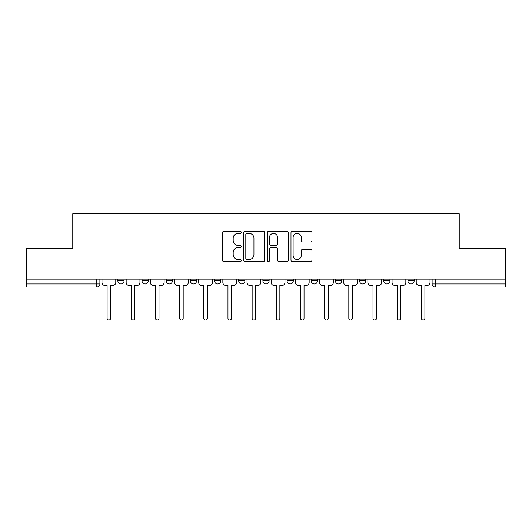 <?xml version="1.0" encoding="UTF-8"?>
<svg xmlns="http://www.w3.org/2000/svg" width="532" height="532" viewBox="0 0 532 532"><rect width="100%" height="100%" fill="white"/><g stroke="black" fill="none" stroke-linecap="round" stroke-linejoin="round"><path stroke-width="0.8" d="M241.209 232.291A1.064 1.064 0 0 0 240.145 231.227L223.985 231.227A1.523 1.523 0 0 0 222.462 232.75L222.462 260.128A1.523 1.523 0 0 0 223.985 261.644L240.145 261.644A1.064 1.064 0 0 0 241.209 260.58A1.064 1.064 0 0 0 240.145 259.516L238.05 259.516A4.868 4.868 0 0 1 233.182 254.648L233.182 252.368A4.868 4.868 0 0 1 238.05 247.5L240.145 247.5A1.064 1.064 0 0 0 241.209 246.436A1.064 1.064 0 0 0 240.145 245.372L238.05 245.372A4.868 4.868 0 0 1 233.182 240.504L233.182 238.223A4.868 4.868 0 0 1 238.05 233.355L240.145 233.355A1.064 1.064 0 0 0 241.209 232.291M383.765 279.134L383.765 280.836L389.963 280.836A3.099 3.099 0 0 1 386.864 283.935A3.099 3.099 0 0 1 383.765 280.836L383.765 279.134M311.247 279.134L311.247 280.836L317.444 280.836A3.099 3.099 0 0 1 314.346 283.935A3.099 3.099 0 0 1 311.247 280.836L311.247 279.134M262.901 279.134L262.901 280.836L269.099 280.836A3.099 3.099 0 0 1 266 283.935A3.099 3.099 0 0 1 262.901 280.836L262.901 279.134M238.728 279.134L238.728 280.836L244.926 280.836A3.099 3.099 0 0 1 241.827 283.935A3.099 3.099 0 0 1 238.728 280.836L238.728 279.134M190.383 279.134L190.383 280.836L196.581 280.836A3.099 3.099 0 0 1 193.482 283.935A3.099 3.099 0 0 1 190.383 280.836L190.383 279.134M310.449 241.954A1.523 1.523 0 0 0 311.971 240.431L311.971 232.75A1.523 1.523 0 0 0 310.449 231.227L292.5 231.227A1.523 1.523 0 0 0 290.984 232.75L290.984 260.128A1.523 1.523 0 0 0 292.5 261.644L310.449 261.644A1.523 1.523 0 0 0 311.971 260.128L311.971 250.851A1.523 1.523 0 0 0 310.449 249.328L302.768 249.328A1.523 1.523 0 0 0 301.245 250.851L301.245 255.446A4.07 4.07 0 0 1 297.182 259.516A4.07 4.07 0 0 1 293.112 255.446L293.112 237.425A4.07 4.07 0 0 1 297.182 233.355A4.07 4.07 0 0 1 301.245 237.425L301.245 240.431A1.523 1.523 0 0 0 302.768 241.954L310.449 241.954M26.6 279.134L26.6 248.298L72.778 248.298L72.778 213.744L459.222 213.744L459.222 248.298L505.4 248.298L505.4 279.134L26.6 279.134L26.6 283.935L99.89 283.935L99.89 279.134L99.89 283.935A3.099 3.099 0 0 1 96.791 287.034L26.6 287.034L26.6 283.935M264.67 232.75A1.523 1.523 0 0 0 263.147 231.227L245.199 231.227A1.523 1.523 0 0 0 243.683 232.75L243.683 260.128A1.523 1.523 0 0 0 245.199 261.644L263.147 261.644A1.523 1.523 0 0 0 264.67 260.128L264.67 232.75M268.853 231.227L286.801 231.227A1.523 1.523 0 0 1 288.317 232.75L288.317 260.128A1.523 1.523 0 0 1 286.801 261.644L279.12 261.644A1.523 1.523 0 0 1 277.598 260.128L277.598 249.023A1.523 1.523 0 0 0 276.075 247.5L270.981 247.5A1.523 1.523 0 0 0 269.458 249.023L269.458 260.58A1.064 1.064 0 0 1 268.394 261.644A1.064 1.064 0 0 1 267.33 260.58L267.33 232.75A1.523 1.523 0 0 1 268.853 231.227M432.11 279.134L432.11 283.935L505.4 283.935L505.4 287.034L435.209 287.034A3.099 3.099 0 0 1 432.11 283.935M505.4 279.134L505.4 283.935M414.135 279.134L414.135 280.836A3.099 3.099 0 0 1 411.037 283.935A3.099 3.099 0 0 1 407.938 280.836A3.099 3.099 0 0 0 411.037 283.935M407.938 279.134L407.938 280.836L414.135 280.836M389.963 279.134L389.963 280.836A3.099 3.099 0 0 1 386.864 283.935M365.79 279.134L365.79 280.836A3.099 3.099 0 0 1 362.691 283.935A3.099 3.099 0 0 1 359.592 280.836L365.79 280.836M359.592 279.134L359.592 280.836M341.617 279.134L341.617 280.836A3.099 3.099 0 0 1 338.518 283.935A3.099 3.099 0 0 1 335.419 280.836L341.617 280.836L341.617 279.134M335.419 279.134L335.419 280.836M317.444 279.134L317.444 280.836M293.272 279.134L293.272 280.836A3.099 3.099 0 0 1 290.173 283.935A3.099 3.099 0 0 1 287.074 280.836L293.272 280.836L293.272 279.134M287.074 279.134L287.074 280.836M269.099 279.134L269.099 280.836L269.099 279.134M244.926 280.836L244.926 279.134L244.926 280.836A3.099 3.099 0 0 1 241.827 283.935M220.753 279.134L220.753 280.836A3.099 3.099 0 0 1 217.655 283.935A3.099 3.099 0 0 1 214.556 280.836A3.099 3.099 0 0 0 217.655 283.935A3.099 3.099 0 0 0 220.753 280.836L220.753 279.134M214.556 279.134L214.556 280.836L220.753 280.836M196.581 279.134L196.581 280.836M172.408 279.134L172.408 280.836A3.099 3.099 0 0 1 169.309 283.935A3.099 3.099 0 0 1 166.21 280.836A3.099 3.099 0 0 0 169.309 283.935A3.099 3.099 0 0 0 172.408 280.836L166.21 280.836L166.21 279.134M142.037 279.134L142.037 280.836L148.235 280.836L148.235 279.134L148.235 280.836A3.099 3.099 0 0 1 145.136 283.935A3.099 3.099 0 0 1 142.037 280.836A3.099 3.099 0 0 0 145.136 283.935M117.865 279.134L117.865 280.836L124.062 280.836L124.062 279.134L124.062 280.836A3.099 3.099 0 0 1 120.964 283.935A3.099 3.099 0 0 1 117.865 280.836A3.099 3.099 0 0 0 120.964 283.935M246.875 233.355A1.064 1.064 0 0 0 245.811 234.419L245.811 258.452A1.064 1.064 0 0 0 246.875 259.516L249.082 259.516A4.868 4.868 0 0 0 253.944 254.648L253.944 238.223A4.868 4.868 0 0 0 249.082 233.355L246.875 233.355M277.598 237.505A4.07 4.07 0 0 0 273.528 233.435A4.07 4.07 0 0 0 269.458 237.505L269.458 243.849A1.523 1.523 0 0 0 270.981 245.372L276.075 245.372A1.523 1.523 0 0 0 277.598 243.849L277.598 237.505M101.984 282.386L101.984 279.134L101.984 282.386A3.099 3.099 48.4 0 0 105.083 285.485L107.098 285.485L107.098 318.256A1.782 1.782 48.4 0 0 108.88 320.038A1.782 1.782 48.4 0 0 110.663 318.256L110.663 285.485L112.678 285.485A3.099 3.099 48.4 0 0 115.776 282.386L115.776 279.134M105.083 285.485L107.098 285.485L107.098 318.256M110.663 318.256L110.663 285.485L112.678 285.485M126.157 282.386L126.157 279.134L126.157 282.386A3.099 3.099 48.4 0 0 129.256 285.485L131.271 285.485L131.271 318.256A1.782 1.782 48.4 0 0 133.053 320.038A1.782 1.782 48.4 0 0 134.835 318.256L134.835 285.485L136.85 285.485A3.099 3.099 48.4 0 0 139.949 282.386L139.949 279.134M150.33 282.386L150.33 279.134L150.33 282.386A3.099 3.099 48.4 0 0 153.429 285.485L155.444 285.485L155.444 318.256A1.782 1.782 48.4 0 0 157.226 320.038A1.782 1.782 48.4 0 0 159.008 318.256L159.008 285.485L161.023 285.485A3.099 3.099 48.4 0 0 164.122 282.386L164.122 279.134M129.256 285.485L131.271 285.485L131.271 318.256M134.835 318.256L134.835 285.485L136.85 285.485M153.429 285.485L155.444 285.485L155.444 318.256M159.008 318.256L159.008 285.485L161.023 285.485M174.503 282.386L174.503 279.134L174.503 282.386A3.099 3.099 48.4 0 0 177.602 285.485L179.617 285.485L179.617 318.256A1.782 1.782 48.4 0 0 181.399 320.038A1.782 1.782 48.4 0 0 183.181 318.256L183.181 285.485L185.196 285.485A3.099 3.099 48.4 0 0 188.295 282.386L188.295 279.134M198.675 282.386L198.675 279.134L198.675 282.386A3.099 3.099 48.4 0 0 201.774 285.485L203.789 285.485L203.789 318.256A1.782 1.782 48.4 0 0 205.571 320.038A1.782 1.782 48.4 0 0 207.354 318.256L207.354 285.485L209.362 285.485A3.099 3.099 48.4 0 0 212.468 282.386L212.468 279.134M222.848 282.386L222.848 279.134L222.848 282.386A3.099 3.099 48.4 0 0 225.947 285.485L227.962 285.485L227.962 318.256A1.782 1.782 48.4 0 0 229.744 320.038A1.782 1.782 48.4 0 0 231.526 318.256L231.526 285.485L233.535 285.485A3.099 3.099 48.4 0 0 236.634 282.386L236.634 279.134M177.602 285.485L179.617 285.485L179.617 318.256M183.181 318.256L183.181 285.485L185.196 285.485M201.774 285.485L203.789 285.485L203.789 318.256M207.354 318.256L207.354 285.485L209.362 285.485M225.947 285.485L227.962 285.485L227.962 318.256M231.526 318.256L231.526 285.485L233.535 285.485M247.021 282.386L247.021 279.134L247.021 282.386A3.099 3.099 48.4 0 0 250.12 285.485L252.135 285.485L252.135 318.256A1.782 1.782 48.4 0 0 253.917 320.038A1.782 1.782 48.4 0 0 255.693 318.256L255.693 285.485L257.707 285.485A3.099 3.099 48.4 0 0 260.806 282.386L260.806 279.134M250.12 285.485L252.135 285.485L252.135 318.256M255.693 318.256L255.693 285.485L257.707 285.485M271.194 282.386L271.194 279.134L271.194 282.386A3.099 3.099 48.4 0 0 274.293 285.485L276.308 285.485L276.308 318.256A1.782 1.782 48.4 0 0 278.083 320.038A1.782 1.782 48.4 0 0 279.865 318.256L279.865 285.485L281.88 285.485A3.099 3.099 48.4 0 0 284.979 282.386L284.979 279.134M274.293 285.485L276.308 285.485L276.308 318.256M279.865 318.256L279.865 285.485L281.88 285.485M295.366 282.386L295.366 279.134L295.366 282.386A3.099 3.099 48.4 0 0 298.465 285.485L300.474 285.485L300.474 318.256A1.782 1.782 48.4 0 0 302.256 320.038A1.782 1.782 48.4 0 0 304.038 318.256L304.038 285.485L306.053 285.485A3.099 3.099 48.4 0 0 309.152 282.386L309.152 279.134M298.465 285.485L300.474 285.485L300.474 318.256M304.038 318.256L304.038 285.485L306.053 285.485M319.533 282.386L319.533 279.134L319.533 282.386A3.099 3.099 48.4 0 0 322.638 285.485L324.646 285.485L324.646 318.256A1.782 1.782 48.4 0 0 326.429 320.038A1.782 1.782 48.4 0 0 328.211 318.256L328.211 285.485L330.226 285.485A3.099 3.099 48.4 0 0 333.325 282.386L333.325 279.134M322.638 285.485L324.646 285.485L324.646 318.256M328.211 318.256L328.211 285.485L330.226 285.485M343.705 282.386L343.705 279.134L343.705 282.386A3.099 3.099 48.4 0 0 346.804 285.485L348.819 285.485L348.819 318.256A1.782 1.782 48.4 0 0 350.601 320.038A1.782 1.782 48.4 0 0 352.384 318.256L352.384 285.485L354.398 285.485A3.099 3.099 48.4 0 0 357.497 282.386L357.497 279.134M346.804 285.485L348.819 285.485L348.819 318.256M352.384 318.256L352.384 285.485L354.398 285.485M367.878 282.386L367.878 279.134L367.878 282.386A3.099 3.099 48.4 0 0 370.977 285.485L372.992 285.485L372.992 318.256A1.782 1.782 48.4 0 0 374.774 320.038A1.782 1.782 48.4 0 0 376.556 318.256L376.556 285.485L378.571 285.485A3.099 3.099 48.4 0 0 381.67 282.386L381.67 279.134M370.977 285.485L372.992 285.485L372.992 318.256M376.556 318.256L376.556 285.485L378.571 285.485M392.051 282.386L392.051 279.134L392.051 282.386A3.099 3.099 48.4 0 0 395.15 285.485L397.165 285.485L397.165 318.256A1.782 1.782 48.4 0 0 398.947 320.038A1.782 1.782 48.4 0 0 400.729 318.256L400.729 285.485L402.744 285.485A3.099 3.099 48.4 0 0 405.843 282.386L405.843 279.134M395.15 285.485L397.165 285.485L397.165 318.256M400.729 318.256L400.729 285.485L402.744 285.485M416.224 282.386L416.224 279.134L416.224 282.386A3.099 3.099 48.4 0 0 419.322 285.485L421.337 285.485L421.337 318.256A1.782 1.782 48.4 0 0 423.12 320.038A1.782 1.782 48.4 0 0 424.902 318.256L424.902 285.485L426.917 285.485A3.099 3.099 48.4 0 0 430.016 282.386L430.016 279.134M419.322 285.485L421.337 285.485L421.337 318.256M424.902 318.256L424.902 285.485L426.917 285.485M96.791 279.134L96.791 287.034M435.209 279.134L435.209 287.034"/></g></svg>
